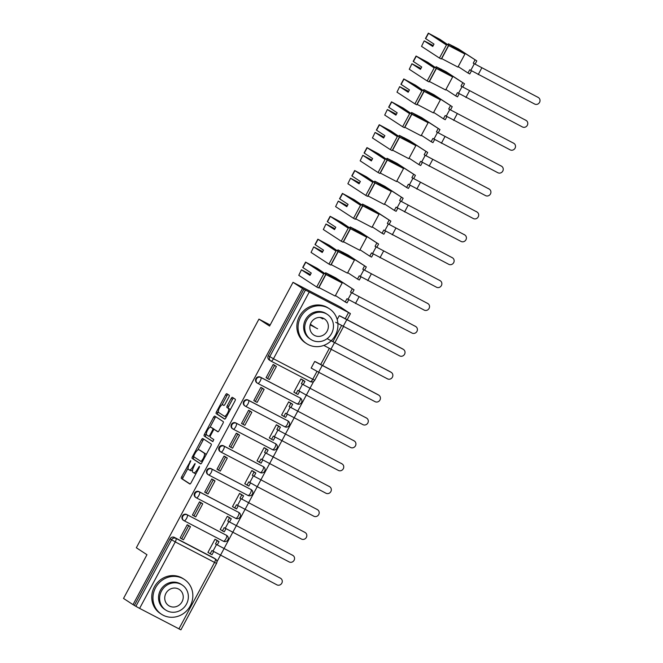 <?xml version="1.0" encoding="UTF-8"?>
<svg xmlns="http://www.w3.org/2000/svg" width="663" height="663" viewBox="0 0 663 663"><rect width="100%" height="100%" fill="white"/><g stroke="black" fill="none" stroke-linecap="round" stroke-linejoin="round"><path stroke-width="0.99" d="M190.753 460.644L181.679 476.747A1.633 0.555 -62.4 0 0 181.38 478.495L189.809 483.99A1.633 0.555 -62.4 0 0 189.817 483.998A1.633 0.555 -62.4 0 0 191.043 482.855L199.248 467.548L199.455 466.321L197.533 469.106A5.229 1.782 -62.4 0 1 193.613 472.769A5.229 1.782 -62.4 0 1 193.563 472.736L192.867 472.28A5.229 1.782 -62.4 0 1 193.836 466.694L195.113 463.487L193.182 466.263A5.229 1.782 -62.4 0 1 189.262 469.926A5.229 1.782 -62.4 0 1 189.212 469.893L188.507 469.437A5.229 1.782 -62.4 0 1 189.485 463.851L190.753 460.644M228.892 397.004A1.633 0.555 -62.4 0 0 229.199 395.264L226.837 393.723A1.633 0.555 -62.4 0 0 226.821 393.714A1.633 0.555 -62.4 0 0 225.594 394.858L216.478 411.856A1.633 0.555 -62.4 0 0 216.171 413.596L224.6 419.099A1.633 0.555 -62.4 0 0 224.616 419.107A1.633 0.555 -62.4 0 0 225.843 417.963L234.959 400.966A1.633 0.555 -62.4 0 0 235.257 399.217L232.406 397.352A1.633 0.555 -62.4 0 0 232.39 397.344A1.633 0.555 -62.4 0 0 231.163 398.488L227.26 405.764A1.633 0.555 -62.4 0 0 226.961 407.513L228.379 408.433A4.376 1.492 -62.4 0 1 227.6 413.041A4.376 1.492 -62.4 0 1 224.285 416.165A4.376 1.492 -62.4 0 1 224.243 416.14L218.699 412.519A4.376 1.492 -62.4 0 1 219.478 407.911A4.376 1.492 -62.4 0 1 222.785 404.786A4.376 1.492 -62.4 0 1 222.826 404.811L223.754 405.416A1.633 0.555 -62.4 0 0 223.771 405.424A1.633 0.555 -62.4 0 0 224.989 404.281L228.892 397.004M133.014 604.631L123.525 598.44L146.971 554.707L136.338 547.762L258.935 319.118L269.576 326.055L293.021 282.322L302.51 288.513L133.014 604.631L135.882 606.322L171.526 539.839A3.332 3.133 -56.9 0 1 175.877 538.356L215.185 558.859A3.332 3.133 -56.9 0 1 215.434 559L213.958 558.039A3.332 3.133 123.1 0 0 213.71 557.898L215.185 558.859A3.332 1.135 -62.4 0 1 214.563 562.415L175.264 541.911L139.611 608.394L135.882 606.322M202.812 438.516A1.633 0.555 -62.4 0 0 202.795 438.508A1.633 0.555 -62.4 0 0 201.569 439.652L192.461 456.65A1.633 0.555 -62.4 0 0 192.154 458.398L200.582 463.893A1.633 0.555 -62.4 0 0 200.599 463.909A1.633 0.555 -62.4 0 0 201.817 462.757L210.933 445.76A1.633 0.555 -62.4 0 0 211.24 444.019L202.812 438.516M206.359 434.041L205.853 434.978L204.469 434.257L213.585 417.251A1.633 0.555 -62.4 0 1 214.804 416.107A1.633 0.555 -62.4 0 0 214.804 416.107L223.249 421.618A1.633 0.555 -62.4 0 1 222.942 423.367L219.047 430.635A1.633 0.555 -62.4 0 1 217.82 431.779L217.804 431.77A1.633 0.555 -62.4 0 0 217.82 431.779M217.804 431.77L214.389 429.541A1.633 0.555 -62.4 0 0 214.373 429.533A1.633 0.555 -62.4 0 0 213.146 430.677L210.561 435.5A1.633 0.555 -62.4 0 0 210.254 437.249L213.809 439.569L212.74 441.591L204.163 435.997A1.633 0.555 -62.4 0 1 204.469 434.257M293.021 282.322L340.658 307.176L350.081 313.508M216.942 561.801L220.398 555.362M223.978 548.691L232.68 532.464M236.252 525.8L244.954 509.574M248.526 502.902L257.227 486.675L248.758 481.877L247.026 485.101L244.804 483.65M260.799 480.012L269.501 463.785M273.081 457.114L281.775 440.887M285.355 434.224L294.057 417.997M297.629 411.325L306.331 395.098L297.861 390.3L296.129 393.524L293.908 392.082M309.903 388.435L313.665 381.416M302.51 288.513L350.155 313.375M134.407 605.352L170.051 538.87A3.332 3.133 -56.9 0 1 174.402 537.386L213.71 557.898M178.919 628.897L214.563 562.415L216.552 563.368L180.9 629.85L139.611 608.394M217.05 540.386L215.011 539.226L207.925 552.436L208.961 552.975M189.262 525.925L187.231 524.74L180.145 537.942L180.908 538.339M201.535 503.026L199.505 501.841L192.427 515.052L193.182 515.449M229.323 517.496L227.285 516.336L220.199 529.546L221.235 530.085M213.809 480.136L211.779 478.951L204.701 492.153L205.455 492.551M241.605 494.598L239.558 493.438L232.473 506.648L233.509 507.187M226.083 457.238L224.061 456.053L216.975 469.263L217.729 469.661M253.879 471.708L251.832 470.548L244.755 483.758L245.791 484.297M238.365 434.348L236.335 433.163L229.249 446.365L230.011 446.763M266.153 448.81L264.106 447.649L257.029 460.86L258.064 461.398M250.639 411.45L248.608 410.264L241.523 423.475L242.285 423.872M278.427 425.919L276.388 424.759L269.302 437.97L270.338 438.508M262.913 388.559L260.882 387.374L253.805 400.576L254.559 400.974M290.709 403.021L288.662 401.861L281.576 415.071L282.612 415.61M275.186 365.661L273.156 364.476L266.078 377.686L266.833 378.084M302.983 380.131L300.936 378.971L293.858 392.181L294.894 392.72M260.335 377.131L260.857 377.471A3.332 1.135 117.6 0 1 260.236 381.026A3.332 1.135 117.6 0 1 257.741 383.363A3.332 1.135 117.6 0 1 257.708 383.338A3.332 3.133 -56.9 0 1 257.459 383.197L256.937 382.858A3.332 3.133 123.1 0 1 260.335 377.131L300.165 397.982A3.332 3.133 -56.9 0 1 300.405 398.123L299.883 397.783A3.332 3.133 123.1 0 0 299.635 397.634M248.053 400.021L248.584 400.369A3.332 1.135 117.6 0 1 247.962 403.924A3.332 1.135 117.6 0 1 245.467 406.253A3.332 1.135 117.6 0 1 245.434 406.237A3.332 3.133 -56.9 0 1 245.186 406.096L244.664 405.748A3.332 3.133 123.1 0 1 248.053 400.021L287.883 420.872A3.332 3.133 -56.9 0 1 288.132 421.022L287.609 420.673A3.332 3.133 123.1 0 0 287.361 420.533M235.779 422.919L275.609 443.771A3.332 1.135 117.6 0 1 274.988 447.326A3.332 1.135 -62.4 0 1 272.493 449.655A3.332 1.135 -62.4 0 1 272.46 449.638L233.227 429.168A3.332 1.135 117.6 0 1 233.161 429.127A3.332 3.133 -56.9 0 1 232.912 428.986L232.39 428.646A3.332 3.133 123.1 0 1 235.779 422.919L275.609 443.771A3.332 3.133 -56.9 0 1 275.858 443.912L275.336 443.572A3.332 3.133 123.1 0 0 275.087 443.423M223.506 445.809L224.028 446.158A3.332 1.135 117.6 0 1 223.406 449.713A3.332 1.135 117.6 0 1 220.912 452.042A3.332 1.135 117.6 0 1 220.878 452.025A3.332 3.133 -56.9 0 1 220.638 451.876L220.108 451.536A3.332 3.133 123.1 0 1 223.506 445.809L263.335 466.661A3.332 3.133 -56.9 0 1 263.584 466.802L263.054 466.462A3.332 3.133 123.1 0 0 262.813 466.321M211.232 468.708L211.754 469.048A3.332 1.135 117.6 0 1 211.132 472.603A3.332 1.135 117.6 0 1 208.638 474.94A3.332 1.135 117.6 0 1 208.605 474.915A3.332 3.133 -56.9 0 1 208.356 474.774L207.834 474.435A3.332 3.133 123.1 0 1 211.232 468.708L251.062 489.559A3.332 3.133 -56.9 0 1 251.31 489.7L250.78 489.36A3.332 3.133 123.1 0 0 250.531 489.211M198.95 491.598L199.48 491.946A3.332 1.135 117.6 0 1 198.859 495.501A3.332 1.135 117.6 0 1 196.364 497.83A3.332 1.135 117.6 0 1 196.331 497.814A3.332 3.133 -56.9 0 1 196.082 497.664L195.56 497.325A3.332 3.133 123.1 0 1 198.95 491.598L238.788 512.449A3.332 3.133 -56.9 0 1 239.028 512.59L238.506 512.25A3.332 3.133 123.1 0 0 238.257 512.109M186.676 514.496L226.506 535.339A3.332 1.135 117.6 0 1 225.884 538.903A3.332 1.135 -62.4 0 1 223.39 541.232A3.332 1.135 -62.4 0 1 223.356 541.215L184.123 520.745A3.332 1.135 117.6 0 1 184.057 520.704A3.332 3.133 -56.9 0 1 183.808 520.563L183.286 520.223A3.332 3.133 123.1 0 1 186.676 514.496L226.506 535.339A3.332 3.133 -56.9 0 1 226.754 535.489L226.232 535.149A3.332 3.133 123.1 0 0 225.984 535M258.935 319.118L270.156 324.969M303.903 289.242L268.258 355.724A3.332 3.133 123.1 0 0 269.211 359.959L270.695 360.929A3.332 3.133 -56.9 0 1 269.733 356.686L305.378 290.203M189.32 469.951L190.596 470.622A5.229 1.782 -62.4 0 0 190.654 470.647A5.229 1.782 -62.4 0 0 192.635 469.719M193.671 472.794L194.955 473.465A5.229 1.782 -62.4 0 0 195.005 473.49A5.229 1.782 -62.4 0 0 196.215 473.225M188.093 468.103L183.071 477.476A1.633 0.555 -62.4 0 0 182.764 479.216L190.074 483.982M194.085 456.94L193.845 457.379A1.633 0.555 -62.4 0 0 193.538 459.119L200.848 463.893M203.931 439.246A1.633 0.555 -62.4 0 0 202.961 440.381L197.798 450.011M193.961 455.498L193.753 456.716L201.146 461.547L203.135 458.663A5.229 1.782 -62.4 0 0 204.105 453.069L199.049 449.771A5.229 1.782 -62.4 0 0 198.999 449.746A5.229 1.782 -62.4 0 0 195.079 453.409L193.961 455.498M205.911 455.133A5.229 1.782 -62.4 0 0 205.497 453.799L204.105 453.069M200.334 450.442A5.229 1.782 -62.4 0 1 200.392 450.467A5.229 1.782 -62.4 0 1 200.441 450.5L205.497 453.799M209.964 427.328L214.969 417.98L213.585 417.251M215.939 416.853A1.633 0.555 -62.4 0 0 214.969 417.98M218.077 431.77L215.773 430.27A1.633 0.555 -62.4 0 0 215.757 430.262A1.633 0.555 -62.4 0 0 215.74 430.254M212.964 441.558L204.163 435.997M210.842 427.229A4.376 1.492 -62.4 0 0 210.801 427.204A4.376 1.492 -62.4 0 0 207.486 430.328A4.376 1.492 -62.4 0 0 206.707 434.936L208.663 436.213A1.633 0.555 -62.4 0 0 208.679 436.221A1.633 0.555 -62.4 0 0 209.906 435.077L212.491 430.254A1.633 0.555 -62.4 0 0 212.798 428.505L210.842 427.229L212.226 427.958A4.376 1.492 -62.4 0 0 212.185 427.933A4.376 1.492 -62.4 0 0 212.143 427.908M214.315 429.516A1.633 0.555 -62.4 0 0 214.182 429.226L212.798 428.505M212.226 427.958L214.182 429.226M205.853 434.978A1.633 0.555 -62.4 0 0 205.555 436.726M224.334 416.19L225.635 416.861A4.376 1.492 -62.4 0 0 225.677 416.886A4.376 1.492 -62.4 0 0 226.464 416.795M230.111 409.999A4.376 1.492 -62.4 0 0 229.763 409.162L228.379 408.433M233.525 398.082A1.633 0.555 -62.4 0 0 232.556 399.217L228.652 406.485A1.633 0.555 -62.4 0 0 228.345 408.234L229.763 409.162M218.351 411.682L217.87 412.577A1.633 0.555 -62.4 0 0 217.563 414.325L224.873 419.091M227.956 394.452A1.633 0.555 -62.4 0 0 226.978 395.579L221.989 404.886M279.794 577.813A3.746 3.522 -56.9 0 1 280.076 577.979L280.698 578.385A3.746 3.522 123.1 0 0 280.416 578.219L215.467 543.95L280.416 578.219M213.652 551.649L212.003 554.724L210.196 553.787L211.928 550.555L276.877 584.824A3.746 3.522 123.1 0 0 280.698 578.385M216.329 539.922L219.005 541.663L217.199 540.726L215.467 543.95M219.005 541.663L217.273 544.895M188.275 525.278L190.472 526.712L188.665 525.776L181.662 538.837L180.187 537.867M188.665 525.776L187.19 524.806M190.472 526.712L183.469 539.773L181.662 538.837M210.196 553.787L207.975 552.337M217.199 540.726L214.986 539.276M292.068 554.923A3.746 3.522 -56.9 0 1 292.35 555.08L292.971 555.486A3.746 3.522 123.1 0 0 292.69 555.329L227.749 521.06L292.69 555.329M225.926 528.759L224.276 531.834L222.47 530.889L224.202 527.665L289.151 561.926A3.746 3.522 123.1 0 0 292.971 555.486M228.611 517.024L231.279 518.773L229.481 517.828L227.749 521.06M231.279 518.773L229.547 521.996M200.549 502.388L202.754 503.822L200.947 502.877L193.944 515.938L192.461 514.977M200.947 502.877L199.464 501.916M202.754 503.822L195.751 516.883L193.944 515.938M222.47 530.889L220.257 529.439M229.481 517.828L227.26 516.378M304.35 532.024A3.746 3.522 -56.9 0 1 304.624 532.19L305.245 532.596A3.746 3.522 123.1 0 0 304.972 532.43L240.023 498.162L304.972 532.43M238.199 505.869L236.558 508.935L234.752 507.999L236.484 504.767L301.425 539.036A3.746 3.522 123.1 0 0 305.245 532.596M240.884 494.134L243.561 495.874L241.755 494.938L240.023 498.162M243.561 495.874L241.829 499.106M212.831 479.498L215.027 480.924L213.221 479.987L206.218 493.048L204.734 492.079M213.221 479.987L211.746 479.017M215.027 480.924L208.025 493.993L206.218 493.048M234.752 507.999L232.531 506.549M241.755 494.938L239.534 493.487M316.624 509.134A3.746 3.522 -56.9 0 1 316.897 509.292L317.519 509.698A3.746 3.522 123.1 0 0 317.245 509.54L252.296 475.272L317.245 509.54M260.783 480.078L257.244 486.683L313.698 516.145A3.746 3.522 123.1 0 0 317.519 509.698M253.158 471.236L255.835 472.984L254.028 472.039L252.296 475.272M255.835 472.984L254.103 476.208M250.481 482.971L248.832 486.045L247.026 485.101M225.105 456.6L227.301 458.034L225.495 457.089L218.492 470.15L217.016 469.189M225.495 457.089L224.019 456.127M227.301 458.034L220.298 471.095L218.492 470.15M254.028 472.039L251.807 470.589M328.898 486.236A3.746 3.522 -56.9 0 1 329.179 486.402L329.793 486.808A3.746 3.522 123.1 0 0 329.519 486.642L264.57 452.373L329.519 486.642M262.755 460.081L261.106 463.147L259.299 462.21L261.031 458.978L325.981 493.247A3.746 3.522 123.1 0 0 329.793 486.808M265.432 448.345L268.109 450.086L266.302 449.149L264.57 452.373M268.109 450.086L266.377 453.318M237.379 433.71L239.575 435.143L237.768 434.199L230.765 447.26L229.29 446.298M237.768 434.199L236.293 433.229M239.575 435.143L232.572 448.205L230.765 447.26M259.299 462.21L257.078 460.76M266.302 449.149L264.081 447.699M341.172 463.346A3.746 3.522 -56.9 0 1 341.453 463.512L342.075 463.909A3.746 3.522 123.1 0 0 341.793 463.752L276.852 429.483L341.793 463.752M275.029 437.182L273.38 440.257L271.573 439.312L273.305 436.088L338.254 470.357A3.746 3.522 123.1 0 0 342.075 463.909M277.714 425.447L280.383 427.196L278.576 426.251L276.852 429.483M280.383 427.196L278.651 430.42M249.653 410.811L251.849 412.245L250.05 411.3L243.048 424.361L241.564 423.4M250.05 411.3L248.567 410.339M251.849 412.245L244.846 425.306L243.048 424.361M271.573 439.312L269.36 437.87M278.576 426.251L276.363 424.809M190.256 605.891A20.826 19.575 123.1 0 0 184.273 579.387A20.826 19.575 123.1 0 0 155.532 587.774A20.826 19.575 123.1 0 0 161.515 614.269A20.826 19.575 123.1 0 0 190.256 605.891M184.273 579.387L183.079 578.608A20.826 19.575 123.1 0 0 154.338 586.995A20.826 19.575 123.1 0 0 160.322 613.49L161.515 614.269M165.8 610.101L164.706 609.388A14.992 14.089 -56.9 0 1 160.396 590.31A14.992 14.089 -56.9 0 1 181.09 584.269L182.184 584.99A14.992 14.089 123.1 0 0 161.49 591.023A14.992 14.089 123.1 0 0 165.8 610.101A14.992 14.089 123.1 0 0 186.494 604.068A14.992 14.089 123.1 0 0 182.184 584.99M165.932 593.344A9.663 9.083 123.1 0 0 168.709 605.642A9.663 9.083 123.1 0 0 182.043 601.747A9.663 9.083 123.1 0 0 179.275 589.457A9.663 9.083 123.1 0 0 165.932 593.344M331.102 340.857A20.826 19.575 123.1 0 0 335.362 335.271A20.826 19.575 123.1 0 0 329.378 308.767A20.826 19.575 123.1 0 0 300.637 317.154A20.826 19.575 123.1 0 0 306.621 343.649A20.826 19.575 123.1 0 0 331.044 340.906M329.378 308.767L328.185 307.988A20.826 19.575 123.1 0 0 299.444 316.375A20.826 19.575 123.1 0 0 305.428 342.879L306.621 343.649M310.906 339.489L309.803 338.768A14.992 14.089 -56.9 0 1 305.502 319.69A14.992 14.089 -56.9 0 1 326.196 313.657L327.29 314.37A14.992 14.089 123.1 0 0 306.596 320.403A14.992 14.089 123.1 0 0 310.906 339.489A14.992 14.089 123.1 0 0 331.599 333.448A14.992 14.089 123.1 0 0 327.29 314.37M311.038 322.724A9.663 9.083 123.1 0 0 313.814 335.022A9.663 9.083 123.1 0 0 327.149 331.127A9.663 9.083 123.1 0 0 324.373 318.837A9.663 9.083 123.1 0 0 311.038 322.724M353.454 440.447A3.746 3.522 -56.9 0 1 353.727 440.613L354.349 441.019A3.746 3.522 123.1 0 0 354.067 440.854L289.126 406.585L354.067 440.854M287.303 414.292L285.654 417.358L283.855 416.422L285.579 413.19L350.528 447.459A3.746 3.522 123.1 0 0 354.349 441.019M289.988 402.557L292.665 404.297L290.858 403.361L289.126 406.585M292.665 404.297L290.933 407.53M261.935 387.921L264.131 389.355L262.324 388.41L255.321 401.471L253.838 400.51M262.324 388.41L260.841 387.449M264.131 389.355L257.128 402.416L255.321 401.471M283.855 416.422L281.634 414.972M290.858 403.361L288.637 401.911M365.727 417.557A3.746 3.522 -56.9 0 1 366.001 417.723L366.622 418.121A3.746 3.522 123.1 0 0 366.349 417.963L301.4 383.695L366.349 417.963M309.886 388.501L306.347 395.107L362.802 424.569A3.746 3.522 123.1 0 0 366.622 418.121M302.262 379.659L304.939 381.407L303.132 380.463L301.4 383.695M304.939 381.407L303.206 384.631M299.577 391.394L297.936 394.468L296.129 393.524M274.209 365.023L276.405 366.457L274.598 365.512L267.595 378.573L266.12 377.612M274.598 365.512L273.123 364.551M276.405 366.457L269.402 379.518L267.595 378.573M303.132 380.463L300.911 379.021M315.48 361.741L378.001 394.659A3.746 3.522 -56.9 0 1 378.283 394.825L378.896 395.231A3.746 3.522 123.1 0 0 378.623 395.065L314.701 361.468L311.162 368.073L318.621 372.216L322.16 365.611M318.621 372.216L375.084 401.67A3.746 3.522 123.1 0 0 378.896 395.231M328.782 339.514L390.275 371.769A3.746 3.522 -56.9 0 1 390.557 371.935L391.178 372.333A3.746 3.522 123.1 0 0 390.897 372.175L327.116 338.66M323.809 345.415L387.358 378.78A3.746 3.522 123.1 0 0 391.178 372.333M310.201 324.812L315.198 327.423L310.367 324.273M317.627 328.773L310.185 324.887M340.036 315.953L402.557 348.879A3.746 3.522 -56.9 0 1 402.831 349.036L403.452 349.442A3.746 3.522 123.1 0 0 403.17 349.277L339.249 315.679L337.194 319.516M335.71 322.284L399.632 355.882A3.746 3.522 123.1 0 0 403.452 349.442M322.898 318.936L320.038 317.444M342.174 282.985L325.931 274.507L315.903 267.67L307.491 263.112L323.701 273.943L305.577 262.092L317.295 268.358L327.116 275.037L339.754 281.634L325.649 272.75L335.644 277.83L354.042 289.83L333.837 276.885L327.555 273.778L342.174 282.985L335.171 296.046L318.762 287.46M331.856 276.488L331.425 277.291M414.831 325.981A3.746 3.522 -56.9 0 1 415.104 326.146L415.726 326.544A3.746 3.522 123.1 0 0 415.452 326.387L350.503 292.118L415.452 326.387M348.68 299.817L347.039 302.892L345.232 301.947L346.964 298.723L411.905 332.992A3.746 3.522 123.1 0 0 415.726 326.544M352.235 288.886L350.503 292.118M354.042 289.83L352.31 293.063M310.45 274.523L301.45 269.791L298.781 275.311L301.45 269.791M301.648 269.957L309.986 275.394L311.245 273.04L302.709 267.446L305.577 262.092M310.077 275.22L303.356 270.819L310.408 274.59M323.701 273.943L316.699 287.004L298.781 275.311M325.508 274.88L318.505 287.941L316.699 287.004M317.146 268.772L316.881 269.261M325.931 274.507L318.928 287.568M345.232 301.947L335.437 295.557M354.456 260.087L338.205 251.609L328.185 244.771L319.765 240.221L335.975 251.045L317.859 239.194L329.569 245.467L339.39 252.147L352.028 258.744L337.923 249.86L347.918 254.932L366.316 266.94L346.111 253.995L339.829 250.879L354.456 260.087L347.453 273.148L331.036 264.562M344.13 253.589L343.699 254.393M427.105 303.09A3.746 3.522 -56.9 0 1 427.378 303.248L428 303.654A3.746 3.522 123.1 0 0 427.726 303.488L362.777 269.219L427.726 303.488M360.962 276.927L359.313 280.001L357.506 279.057L359.238 275.825L424.187 310.093A3.746 3.522 123.1 0 0 428 303.654M364.509 265.996L362.777 269.219M366.316 266.94L364.584 270.164M322.724 251.633L313.723 246.901L311.055 252.412L313.723 246.901M313.922 247.059L322.259 252.495L323.519 250.15L314.983 244.556L317.859 239.194M322.351 252.321L315.629 247.921L322.69 251.7M335.975 251.045L328.972 264.106L311.055 252.412M337.782 251.99L330.779 265.051L328.972 264.106M329.42 245.882L329.163 246.363M338.205 251.609L331.202 264.67M357.506 279.057L347.71 272.667M366.73 237.197L350.478 228.718L340.459 221.881L332.039 217.323L348.249 228.155L330.133 216.304L341.851 222.569L351.663 229.249L364.302 235.846L350.197 226.961L360.191 232.042L378.59 244.042L358.385 231.097L352.111 227.989L366.73 237.197L359.727 250.258L343.318 241.672M356.412 230.699L355.981 231.503M439.378 280.192A3.746 3.522 -56.9 0 1 439.66 280.358L440.282 280.764A3.746 3.522 123.1 0 0 440 280.598L375.051 246.329L440 280.598M373.236 254.028L371.587 257.103L369.78 256.158L371.512 252.934L436.461 287.203A3.746 3.522 123.1 0 0 440.282 280.764M376.783 243.097L375.051 246.329M378.59 244.042L376.857 247.274M334.997 228.735L325.997 224.003L323.329 229.522L325.997 224.003M326.204 224.169L334.533 229.605L335.793 227.252L327.257 221.657L330.133 216.304M334.624 229.431L327.912 225.03L334.964 228.81M348.249 228.155L341.246 241.216L323.329 229.522M350.056 229.091L343.053 242.152L341.246 241.216M341.694 222.983L341.437 223.472M350.478 228.718L343.475 241.78M369.78 256.158L359.984 249.769M379.004 214.298L362.752 205.82L352.733 198.983L344.312 194.433L360.531 205.257L342.406 193.405L354.125 199.679L363.937 206.359L376.576 212.956L362.479 204.071L372.465 209.143L390.863 221.152L370.658 208.207L364.385 205.091L379.004 214.298L372.001 227.359L355.592 218.773M368.686 207.801L368.255 208.605M451.652 257.302A3.746 3.522 -56.9 0 1 451.934 257.459L452.556 257.866A3.746 3.522 123.1 0 0 452.274 257.7L387.333 223.431L452.274 257.7M385.51 231.138L383.86 234.213L382.054 233.268L383.786 230.036L448.735 264.305A3.746 3.522 123.1 0 0 452.556 257.866M389.057 220.207L387.333 223.431M390.863 221.152L389.131 224.376M347.271 205.845L338.279 201.113L335.602 206.624L338.279 201.113M338.478 201.27L346.807 206.707L348.067 204.361L339.531 198.767L342.406 193.405M346.906 206.533L340.185 202.132L347.238 205.911M360.531 205.257L353.528 218.318L335.602 206.624M362.338 206.201L355.327 219.262L353.528 218.318M353.967 200.093L353.711 200.574M362.752 205.82L355.749 218.881M382.054 233.268L372.258 226.879M391.278 191.408L375.034 182.93L365.006 176.093L356.595 171.535L372.805 182.366L354.68 170.515L366.399 176.781L376.219 183.469L388.858 190.057L374.752 181.173L384.747 186.253L403.145 198.254L382.941 185.308L376.659 182.201L391.278 191.408L384.275 204.469L367.866 195.883M380.96 184.911L380.529 185.715M463.934 234.404A3.746 3.522 -56.9 0 1 464.208 234.569L464.829 234.975A3.746 3.522 123.1 0 0 464.548 234.81L399.607 200.541L464.548 234.81M397.783 208.24L396.134 211.315L394.336 210.37L396.068 207.146L461.009 241.415A3.746 3.522 123.1 0 0 464.829 234.975M401.339 197.309L399.607 200.541M403.145 198.254L401.413 201.486M359.553 182.947L350.553 178.223L347.876 183.734L350.553 178.223M350.752 178.38L359.089 183.817L360.349 181.463L351.813 175.869L354.68 170.515M359.18 183.643L352.459 179.242L359.512 183.021M372.805 182.366L365.802 195.428L347.876 183.734M374.612 183.303L367.609 196.364L365.802 195.428M366.249 177.195L365.984 177.684M375.034 182.93L368.031 195.991M394.336 210.37L384.54 203.98M403.56 168.51L387.308 160.032L377.288 153.194L368.868 148.645L385.079 159.468L366.954 147.617L378.672 153.891L388.493 160.57L401.132 167.167L387.026 158.283L397.021 163.355L415.419 175.363L395.214 162.418L388.932 159.302L403.56 168.51L396.557 181.571L380.139 172.985M393.234 162.012L392.803 162.825M476.208 211.514A3.746 3.522 -56.9 0 1 476.482 211.671L477.103 212.077A3.746 3.522 123.1 0 0 476.83 211.92L411.88 177.651L476.83 211.92M410.065 185.35L408.416 188.425L406.61 187.48L408.342 184.248L473.283 218.517A3.746 3.522 123.1 0 0 477.103 212.077M413.613 174.419L411.88 177.651M415.419 175.363L413.687 178.587M371.827 160.056L362.827 155.324L360.158 160.836L362.827 155.324M363.026 155.482L371.363 160.918L372.623 158.573L364.086 152.979L366.954 147.617M371.454 160.744L364.733 156.352L371.786 160.123M385.079 159.468L378.076 172.529L360.158 160.836M386.885 160.413L379.882 173.474L378.076 172.529M378.523 154.305L378.266 154.786M387.308 160.032L380.305 173.093M406.61 187.48L396.814 181.09M415.834 145.62L399.582 137.142L389.562 130.304L381.142 125.746L397.352 136.578L379.236 124.727L390.955 130.992L400.767 137.68L413.405 144.269L399.3 135.385L409.295 140.465L427.693 152.465L407.488 139.52L401.214 136.412L415.834 145.62L408.831 158.681L392.413 150.095M405.516 139.122L405.076 139.926M488.482 188.615A3.746 3.522 -56.9 0 1 488.764 188.781L489.377 189.187A3.746 3.522 123.1 0 0 489.103 189.021L424.154 154.752L489.103 189.021M422.339 162.452L420.69 165.526L418.883 164.59L420.615 161.358L485.565 195.626A3.746 3.522 123.1 0 0 489.377 189.187M425.886 151.52L424.154 154.752M427.693 152.465L425.961 155.697M384.101 137.158L375.101 132.434L372.432 137.945L375.101 132.434M375.299 132.592L383.637 138.028L384.896 135.675L376.36 130.081L379.236 124.727M383.728 137.854L377.015 133.454L384.068 137.233M397.352 136.578L390.35 149.639L372.432 137.945M399.159 137.514L392.156 150.576L390.35 149.639M390.797 131.407L390.54 131.896M399.582 137.142L392.579 150.203M418.883 164.59L409.088 158.192M428.107 122.721L411.856 114.243L401.836 107.406L393.416 102.856L409.635 113.68L391.51 101.829L403.228 108.102L413.041 114.782L425.679 121.379L411.582 112.495L421.569 117.566L439.967 129.575L419.762 116.63L413.488 113.514L428.107 122.721L421.104 135.782L404.695 127.205M417.789 116.224L417.358 117.036M500.756 165.725A3.746 3.522 -56.9 0 1 501.037 165.883L501.659 166.289A3.746 3.522 123.1 0 0 501.377 166.131L436.428 131.862L501.377 166.131M434.613 139.561L432.964 142.636L431.157 141.691L432.889 138.459L497.838 172.728A3.746 3.522 123.1 0 0 501.659 166.289M438.16 128.63L436.428 131.862M439.967 129.575L438.235 132.799M396.375 114.268L387.374 109.536L384.706 115.055L387.374 109.536M387.582 109.693L395.91 115.13L397.17 112.785L388.634 107.191L391.51 101.829M396.01 114.956L389.289 110.564L396.341 114.334M409.635 113.68L402.623 126.741L384.706 115.055M411.433 114.624L404.43 127.686L402.623 126.741M403.071 108.517L402.814 108.997M411.856 114.243L404.853 127.304M431.157 141.691L421.361 135.302M440.381 99.831L424.129 91.353L414.11 84.516L405.69 79.958L421.908 90.79L403.784 78.938L415.502 85.204L425.323 91.892L437.961 98.48L423.856 89.596L433.842 94.676L452.241 106.677L432.044 93.732L425.762 90.624L440.381 99.831L433.378 112.892L416.969 104.306M430.063 93.334L429.632 94.138M513.038 142.827A3.746 3.522 -56.9 0 1 513.311 142.993L513.933 143.399A3.746 3.522 123.1 0 0 513.651 143.233L448.71 108.964L513.651 143.233M446.887 116.663L445.238 119.738L443.439 118.801L445.163 115.569L510.112 149.838A3.746 3.522 123.1 0 0 513.933 143.399M450.442 105.74L448.71 108.964M452.241 106.677L450.517 109.909M408.657 91.37L399.656 86.646L396.98 92.157L399.656 86.646M399.855 86.803L408.193 92.24L409.444 89.886L400.916 84.292L403.784 78.938M408.284 92.066L401.563 87.665L408.615 91.444M421.908 90.79L414.905 103.851L396.98 92.157M423.715 91.726L416.712 104.787L414.905 103.851M415.353 85.618L415.088 86.107M424.129 91.353L417.126 104.414M443.439 118.801L433.635 112.403M452.655 76.933L436.411 68.455L426.384 61.618L417.972 57.068L434.182 67.891L416.057 56.04L427.776 62.314L437.597 68.993L450.235 75.59L436.13 66.706L446.124 71.778L464.523 83.787L444.318 70.842L438.036 67.725L452.655 76.933L445.652 89.994L429.243 81.416M442.337 70.435L441.906 71.248M525.311 119.937A3.746 3.522 -56.9 0 1 525.585 120.094L526.207 120.5A3.746 3.522 123.1 0 0 525.933 120.343L460.984 86.074L525.933 120.343M459.161 93.773L457.52 96.848L455.713 95.903L457.445 92.671L522.386 126.94A3.746 3.522 123.1 0 0 526.207 120.5M462.716 82.842L460.984 86.074M464.523 83.787L462.791 87.01M420.93 68.48L411.93 63.747L409.262 69.267L411.93 63.747M412.129 63.905L420.466 69.342L421.726 66.996L413.19 61.402L416.057 56.04M420.557 69.167L413.836 64.775L420.889 68.546M434.182 67.891L427.179 80.952L409.262 69.267M435.989 68.836L428.986 81.897L427.179 80.952M427.627 62.728L427.37 63.209M436.411 68.455L429.409 81.516M455.713 95.903L445.917 89.513M464.937 54.043L448.685 45.565L438.666 38.727L430.246 34.169L446.456 45.001L428.339 33.15L440.05 39.424L449.87 46.103L462.509 52.692L448.403 43.808L458.398 48.888L476.796 60.888L456.592 47.943L450.318 44.835L464.937 54.043L457.934 67.104L441.517 58.518M454.611 47.545L454.18 48.349M537.585 97.038A3.746 3.522 -56.9 0 1 537.859 97.204L538.48 97.61A3.746 3.522 123.1 0 0 538.207 97.444L473.258 63.176L538.207 97.444M471.443 70.875L469.794 73.949L467.987 73.013L469.719 69.781L534.668 104.05A3.746 3.522 123.1 0 0 538.48 97.61M474.99 59.952L473.258 63.176M476.796 60.888L475.064 64.12M433.204 45.581L424.204 40.857L421.535 46.369L424.204 40.857M424.403 41.015L432.74 46.451L434 44.106L425.464 38.504L428.339 33.15M432.831 46.277L426.11 41.877L433.171 45.656M446.456 45.001L439.453 58.062L421.535 46.369M448.263 45.938L441.26 58.999L439.453 58.062M439.9 39.83L439.644 40.319M448.685 45.565L441.682 58.626M467.987 73.013L458.191 66.615M190.579 461.804L189.891 461.44M199.29 467.481L198.593 467.125M194.93 464.647L194.242 464.282M309.115 292.275L273.463 358.758L312.77 379.261A3.332 1.135 117.6 0 1 310.276 381.598A3.332 1.135 117.6 0 1 310.243 381.581L271.001 361.103M268.258 355.724L273.463 358.758A3.332 1.135 117.6 0 1 270.968 361.086L310.276 381.598A3.332 3.332 0 0 0 314.751 380.214L312.77 379.261L317.005 371.363M320.585 364.7L329.287 348.473M332.859 341.801L341.561 325.574M345.133 318.911L348.415 312.787M174.402 537.386L175.877 538.356A3.332 1.135 -62.4 0 1 175.264 541.911L170.051 538.87M257.774 383.38L297.016 403.85A3.332 1.135 -62.4 0 0 297.049 403.866L257.741 383.363A3.332 3.332 0 0 1 257.459 383.197A3.332 3.133 -56.9 0 1 260.857 377.471L300.165 397.982A3.332 1.135 117.6 0 1 299.543 401.538A3.332 1.135 -62.4 0 1 297.049 403.866A3.332 3.332 0 0 0 301.466 402.598A3.332 3.332 0 0 0 300.405 398.123M245.501 406.27L284.742 426.74A3.332 1.135 -62.4 0 0 284.775 426.765L245.467 406.253A3.332 3.332 0 0 1 245.186 406.096A3.332 3.133 -56.9 0 1 248.584 400.369L287.883 420.872A3.332 1.135 117.6 0 1 287.27 424.428A3.332 1.135 -62.4 0 1 284.775 426.765A3.332 3.332 0 0 0 289.192 425.489A3.332 3.332 0 0 0 288.132 421.022M220.945 452.058L260.186 472.528A3.332 1.135 -62.4 0 0 260.219 472.553L220.912 452.042A3.332 3.332 0 0 1 220.638 451.876A3.332 3.133 -56.9 0 1 224.028 446.158L263.335 466.661A3.332 1.135 117.6 0 1 262.714 470.216A3.332 1.135 -62.4 0 1 260.219 472.553A3.332 3.332 0 0 0 264.636 471.277A3.332 3.332 0 0 0 263.584 466.802M208.671 474.957L247.912 495.427A3.332 1.135 -62.4 0 0 247.945 495.443L208.638 474.94A3.332 3.332 0 0 1 208.356 474.774A3.332 3.133 -56.9 0 1 211.754 469.048L251.062 489.559A3.332 1.135 117.6 0 1 250.44 493.115A3.332 1.135 -62.4 0 1 247.945 495.443A3.332 3.332 0 0 0 252.363 494.175A3.332 3.332 0 0 0 251.31 489.7M196.397 497.847L235.638 518.317A3.332 1.135 -62.4 0 0 235.672 518.342L196.364 497.83A3.332 3.332 0 0 1 196.082 497.664A3.332 3.133 -56.9 0 1 199.48 491.946L238.788 512.449A3.332 1.135 117.6 0 1 238.166 516.005A3.332 1.135 -62.4 0 1 235.672 518.342A3.332 3.332 0 0 0 240.089 517.065A3.332 3.332 0 0 0 239.028 512.59M183.808 520.563A3.332 3.133 -56.9 0 1 187.206 514.836A3.332 1.135 117.6 0 1 186.585 518.391A3.332 1.135 117.6 0 1 184.09 520.728A3.332 3.332 0 0 1 183.808 520.563M232.912 428.986A3.332 3.133 -56.9 0 1 236.301 423.259A3.332 1.135 117.6 0 1 235.688 426.815A3.332 1.135 117.6 0 1 233.194 429.152A3.332 3.332 0 0 1 232.912 428.986M193.869 466.628L193.182 466.263M198.229 469.462L197.533 469.106M182.764 479.216L181.38 478.495M183.071 477.476L181.679 476.747M193.538 459.119L192.154 458.398M193.845 457.379L192.461 456.65M202.961 440.381L201.569 439.652M202.704 461.108L202.016 460.752M203.823 459.02L203.135 458.663M200.441 450.5L199.049 449.771M215.773 430.27L214.389 429.541M210.594 435.434L209.906 435.077M213.179 430.61L212.491 430.254M228.345 408.234L226.961 407.513M228.652 406.485L227.26 405.764M232.556 399.217L231.163 398.488M217.563 414.325L216.171 413.596M217.87 412.577L216.478 411.856M226.978 395.579L225.594 394.858M212.956 551.226L216.494 544.621M220.414 555.37L223.961 548.765M225.229 528.328L228.768 521.723M232.696 532.472L236.235 525.867M237.503 505.438L241.05 498.833M244.97 509.582L248.509 502.977M249.785 482.54L253.324 475.935M262.059 459.65L265.598 453.044M269.518 463.793L273.065 457.188M274.333 436.751L277.872 430.146M281.8 440.895L285.339 434.29M286.607 413.861L290.145 407.256M294.074 418.005L297.612 411.4M298.88 390.963L302.427 384.366M378.623 395.065L378.001 394.659M390.897 372.175L390.275 371.769M330.895 349.318L334.442 342.713M403.17 349.277L402.557 348.879M343.177 326.428L346.716 319.823M330.804 275.236L330.572 275.667M305.784 262.25L302.908 267.603M330.97 275.319L330.729 275.758M333.837 276.885L333.58 277.366M347.984 299.386L351.531 292.789M355.451 303.53L358.99 296.933M343.086 252.346L342.854 252.777M318.058 239.351L315.182 244.713M343.243 252.421L343.003 252.868M346.111 253.995L345.854 254.476M360.266 276.496L363.805 269.891M367.725 280.64L371.263 274.034M355.36 229.448L355.128 229.879M330.331 216.461L327.456 221.815M355.517 229.531L355.285 229.97M358.385 231.097L358.128 231.586M372.54 253.606L376.078 247.001M379.998 257.741L383.546 251.144M367.634 206.558L367.401 206.989M342.605 193.563L339.738 198.925M367.791 206.641L367.559 207.08M370.658 208.207L370.402 208.688M384.813 230.707L388.352 224.102M392.281 234.851L395.819 228.246M379.907 183.659L379.675 184.099M354.879 170.673L352.012 176.026M380.073 183.742L379.833 184.181M382.941 185.308L382.675 185.797M397.087 207.817L400.634 201.212M404.554 211.961L408.093 205.356M392.181 160.769L391.957 161.2M367.161 147.774L364.285 153.136M392.347 160.852L392.106 161.291M395.214 162.418L394.957 162.899M409.361 184.919L412.908 178.314M416.828 189.063L420.367 182.458M404.463 137.871L404.231 138.31M379.435 124.884L376.559 130.238M404.621 137.954L404.389 138.393M407.488 139.52L407.231 140.009M421.643 162.029L425.182 155.424M429.102 166.173L432.649 159.568M416.737 114.981L416.505 115.412M391.709 101.994L388.841 107.348M416.894 115.064L416.662 115.503M419.762 116.63L419.505 117.111M433.917 139.131L437.456 132.525M441.376 143.274L444.923 136.669M429.011 92.082L428.779 92.522M403.982 79.096L401.115 84.45M429.176 92.165L428.936 92.605M432.044 93.732L431.779 94.221M446.191 116.24L449.729 109.635M453.658 120.384L457.197 113.779M441.285 69.192L441.052 69.623M416.265 56.206L413.389 61.56M441.45 69.275L441.21 69.714M444.318 70.842L444.061 71.322M458.465 93.342L462.012 86.737M465.932 97.486L469.47 90.881M453.567 46.294L453.335 46.733M428.538 33.307L425.663 38.661M453.724 46.377L453.484 46.816M456.592 47.943L456.335 48.432M470.747 70.452L474.285 63.847M478.205 74.596L481.744 67.991M184.09 520.728L223.39 541.232A3.332 3.332 0 0 0 227.807 539.964A3.332 3.332 0 0 0 226.754 535.489M233.194 429.152L272.493 449.655A3.332 3.332 0 0 0 276.91 448.387A3.332 3.332 0 0 0 275.858 443.912M314.751 380.214L318.953 372.391M322.525 365.719L331.227 349.492M334.807 342.829L343.5 326.602M347.081 319.931L350.404 313.74M216.552 563.368A3.332 3.332 0 0 0 215.434 559M190.654 470.647L189.262 469.926M195.005 473.49L193.613 472.769M200.392 450.467L198.999 449.746M215.757 430.262L214.373 429.533M212.185 427.933L210.801 427.204M225.677 416.886L224.285 416.165M325.649 272.75L325.119 273.736M337.923 249.86L337.392 250.846M350.197 226.961L349.666 227.948M362.479 204.071L361.948 205.058M374.752 181.173L374.222 182.159M387.026 158.283L386.496 159.269M399.3 135.385L398.77 136.379M411.582 112.495L411.052 113.481M423.856 89.596L423.325 90.591M436.13 66.706L435.599 67.692M448.403 43.808L447.873 44.802"/></g></svg>
